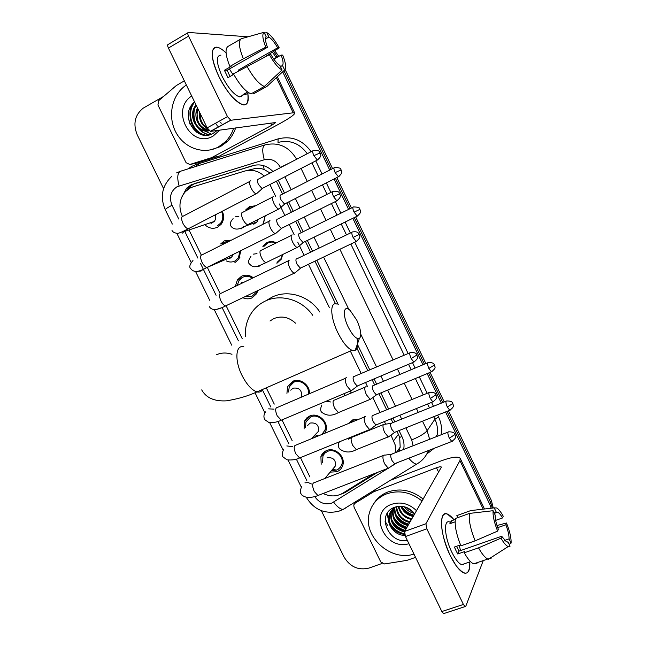 <?xml version="1.0" encoding="UTF-8"?>
<svg xmlns="http://www.w3.org/2000/svg" width="646" height="646" viewBox="0 0 646 646"><rect width="100%" height="100%" fill="white"/><g stroke="black" fill="none" stroke-linecap="round" stroke-linejoin="round"><path stroke-width="0.97" d="M348.299 423.606L352.813 419.819L358.918 419.246M368.68 429.961L368.713 430.519M350.6 390.895L351.335 392.962M264.561 245.496L262.809 246.263L266.863 242.605C269.98 241.16 273.137 241.241 276.351 242.831M282.706 254.5L281.276 259.175L276.892 263.277M247.684 209.086L245.9 209.684L249.445 206.672L255.679 205.727M265.199 215.877L263.318 224.13M321.183 464.256L320.9 456.633C321.902 453.783 323.791 451.756 326.585 450.569C334.886 446.733 345.788 456.617 342.784 465.298C341.815 468.358 339.861 470.506 336.905 471.733L330.179 472.137M304.08 428.976L304.476 421.152L306.818 417.881L309.733 416.008C318.195 411.938 329.25 422.363 325.786 431.181L324.825 433.248M286.937 393.366L287.575 386.55L292.8 381.285C300.18 377.676 310.298 385.242 309.386 393.729M235.612 285.516L237.397 279.904L241.556 276.197C245.577 274.453 249.477 274.962 253.264 277.74M257.851 290.547L256.599 293.696L252.11 297.838C249.081 299.195 245.981 299.155 242.815 297.717M224.735 242.363L220.657 243.954L224.323 240.853L231.534 240.086M240.788 250.664L238.955 259.046L234.926 262.591M222.289 211.234C224.323 215.974 223.952 220.326 221.158 224.283L217.662 227.19C213.027 229.217 208.739 228.369 204.798 224.655M264.254 176.083C258.392 170.819 251.867 169.147 244.689 171.069L193.227 186.759L190.085 188.059L185.41 191.628C179.386 198.823 178.353 207.035 182.301 216.249M270.125 173.031L264.149 169.518C260.435 168.097 256.64 167.968 252.756 169.115L246.804 170.552M398.711 451.465L400.181 447.161L399.696 437.439L397.08 431.367M392.897 422.71L391.032 418.842M386.712 409.887L378.911 393.729M374.745 385.089L372.153 379.711M367.84 370.772L356.907 348.121M335.54 303.822L314.957 261.178M310.621 252.182L305.413 241.394M301.206 232.681L295.707 221.279M291.346 212.235L286.824 202.86M282.593 194.091L276.367 181.195M395.586 452.693L395.174 444.9L391.032 435.267M385.654 424.139L384.402 421.539M380.09 412.608L372.92 397.766M367.517 386.583L365.547 382.505M361.243 373.59L350.342 351.028M329.403 307.674L308.449 264.287M304.113 255.315L297.758 242.161M294.156 234.7L289.23 224.501M284.87 215.473L279.306 203.95M275.576 196.231L269.915 184.522M323.129 493.496C330.066 496.806 336.606 496.717 342.751 493.205L374.002 473.752M189.399 230.751L201.277 255.008M207.366 267.452L220.02 293.308M226.189 305.897L242.169 338.552M266.289 387.818L274.259 404.105M282.1 420.126L292.17 440.685M300.56 457.828L309.935 476.982M313.714 437.81L312.559 437.512M445.554 411.954L489.773 504.308L490.572 502.378L492.309 508.087L490.572 502.378L447.008 411.373L490.572 502.378L491.372 500.464L493.261 507.982M272.523 52.1L275.422 56.622L277.223 56.67L277.449 57.147L273.654 51.389L277.223 56.67L278.248 56.703M283.917 70.656L331.156 169.341L283.917 70.656M335.435 178.288L350.003 208.706L335.435 178.288M354.258 217.597L424.414 364.174L354.258 217.597M428.637 372.984L442.785 402.539L428.637 372.984M274.728 50.711L278.838 56.372M285.104 69.461L332.561 168.622M336.849 177.577L351.416 208.012M355.671 216.911L425.859 363.569M430.075 372.387L444.23 401.957M448.461 410.791L491.372 500.464M272.983 171.537C267.073 165.626 260.298 163.664 252.675 165.667L191.054 184.853L186.581 188.228L181.591 197.514M186.508 190.554L188.793 187.679L193.243 184.32L196.336 183.036L254.863 165.134M189.908 124.032L188.366 117.935L189.908 124.032M163.575 188.6L137.146 134.651C132.858 123.806 134.852 114.996 143.137 108.197L163.68 96.375M382.125 563.433L369.068 568.052C358.401 570.612 350.051 566.913 344.011 556.949L321.345 510.679M489.773 504.308L491.17 508.224M275.422 56.622L276.052 57.938M282.69 71.803L329.735 170.059M334.014 179.007L348.574 209.409M352.829 218.291L422.968 364.78M427.184 373.59L441.331 403.128M387.495 525.23L385.016 521.169M197.151 132.6C190.853 124.71 188.858 115.787 191.159 105.831M403.645 449.527L403.653 449.495C404.509 445.142 403.936 440.847 401.941 436.599L399.034 430.583M394.859 421.919L392.994 418.051M388.666 409.088L380.865 392.913M376.699 384.265L374.099 378.887M369.787 369.94L357.537 344.552M338.318 304.702L316.879 260.257M312.535 251.254L307.326 240.457M303.119 231.736L297.62 220.334M293.252 211.274L288.73 201.899M284.498 193.122L278.273 180.21M338.835 495.022L344.916 492.664L377.49 472.396M217.177 47.174C210.095 47.861 210.628 57.567 218.776 76.293C227.319 92.725 235.419 102.246 243.082 104.846C247.547 105.322 249.114 101.479 247.781 93.307C249.251 107.422 243.97 108.512 231.922 96.577C227.037 90.965 222.652 84.206 218.776 76.293C214.141 66.473 211.953 58.592 212.203 52.657C213.333 45.252 217.96 45.325 226.076 52.891M211.355 157.745L218.97 156.259L211.355 157.745L189.827 164.488L186.072 162.687L157.939 104.983L158.698 100.639L176.285 85.563L184.344 80.871M219.47 156.049L278.507 124.315C289.117 118.525 294.536 114.786 294.746 113.09L293.211 112.808L230.824 120.245L210.515 131.396L275.761 122.506L271.74 125.292L211.864 157.535M218.97 156.259L197.733 162.897L189.827 164.488M248.056 36.798L188.366 32.445C187.477 32.599 187.542 33.834 188.559 36.144L168.428 48.062C167.419 45.777 167.371 44.542 168.299 44.364L187.841 32.76M210.515 131.396L207.148 127.868L227.497 116.643L188.559 36.144M227.497 116.643L230.824 120.245M207.148 127.868L168.428 48.062M241.725 96.682L241.782 95.786M230.024 76.486L227.117 70.261L267.452 47.279C265.409 41.804 264.997 38.324 266.217 36.854L264.036 32.3C262.001 34.044 262.583 39.01 265.781 47.198L243.356 58.786L229.887 66.465L231.074 66.473L224.404 70.277L227.965 77.649L233.731 74.379M265.522 38.986L268.889 37.056C271.611 38.825 274.542 42.402 277.667 47.796L238.18 70.196L238.616 70.963M229.37 68.977L233.077 74.75M242.993 95.115L239.714 96.94C234.135 95.043 228.256 88.139 222.071 76.228C216.168 62.67 215.788 55.637 220.932 55.136M247.62 92.031L243.025 94.582L245.803 94.413L248.734 92.782M253.264 92.62L253.773 93.686L267.016 86.338L284.644 69.986L282.488 65.48L280.461 66.611M251.044 93.856C245.714 91.78 239.852 85.127 233.456 73.886L269.366 54.684L271.021 54.74C274.251 60.264 277.215 63.833 279.912 65.464L282.084 69.994L264.359 86.459L251.044 93.856M264.359 86.459C259.135 84.311 253.329 77.568 246.942 66.239M264.036 57.437L279.242 47.877L277.667 47.796M268.889 37.056L266.717 32.534L264.448 33.172M266.717 32.534C270.585 34.779 274.76 39.899 279.242 47.877M273.839 59.182L281.139 55.072L282.706 55.12C285.823 63.033 286.477 67.983 284.644 69.986M282.084 69.994C278.281 68.032 274.041 62.928 269.366 54.684M281.139 55.072C283.15 60.409 283.602 63.881 282.488 65.48M229.887 66.465C225.422 55.193 224.848 48.482 228.167 46.342L240.837 39.01M243.356 58.786C238.85 47.457 238.196 40.755 241.402 38.679L264.036 32.3M267.452 47.279L265.781 47.198M227.117 70.261L224.404 70.277M239.989 70.18L238.18 70.196M245.803 94.413L245.278 93.331M221.166 123.426L220.722 122.385M233.658 128.199C231.874 133.569 229.055 138.155 225.22 141.942L218.396 146.981C203.74 155.008 184.36 148.249 175.987 132.462C167.427 116.789 171.65 95.269 185.491 85.603L186.355 85.014M235.653 127.924C233.868 133.27 231.058 137.832 227.23 141.603L220.439 146.626L210.644 149.856M196.336 105.589C188.438 116.046 197.547 133.108 209.247 130.799M196.021 104.943C186.993 115.553 196.925 134.053 209.215 130.767M197.87 108.746C195.278 119.89 198.92 127.084 208.779 130.339M197.442 107.858C192.71 117.281 199.444 130.282 209.005 130.565M200.107 113.365C199.977 119.849 202.359 124.759 207.261 128.102M199.444 111.992C198.774 119.744 201.528 125.381 207.713 128.901M219.818 130.112L213.099 136.072C191.038 149.404 169.85 109.901 191.692 96.02M194.575 101.955C178.554 114.713 196.344 143.218 212.93 133.504L217.209 130.468M216.039 123.927L217.145 125.502M217.904 126.414L218.469 127.028M196.901 112.525L197.886 120.996M200.688 126.689L204.168 130.492M204.661 130.896L211.412 134.166M193.614 112.283L194.737 121.9M197.482 127.254C200.486 131.38 204.37 133.908 209.126 134.828M193.929 102.512C185.345 113.922 192.338 132.818 205.032 135.143M218.13 126.188L218.752 126.874M194.801 108.31C193.17 114.132 193.808 119.817 196.731 125.356M198.79 128.36C201.649 131.784 205.202 133.916 209.457 134.756M194.64 102.084C185.555 113.575 192.758 133.1 205.84 135.167M348.267 327.142C352.603 335.452 356.293 339.263 359.337 338.577C361.857 335.912 361.025 329.807 356.834 320.271L350.197 310.516C343.575 303.911 342.13 314.836 348.267 327.142M357.02 338.399C358.102 344.827 357.496 348.792 355.219 350.302L352.005 350.302C347.395 348.154 342.671 342.275 337.834 332.674C329.985 316.887 329.799 300.899 337.115 304.145M295.521 323.178C288.81 317.041 281.551 315.531 273.734 318.648L269.996 321.005M245.464 336.469C244.955 328.822 246.481 321.765 250.034 315.296C253.636 308.982 258.691 304.258 265.199 301.117C280.687 293.462 301.997 299.679 312.737 315.296M267.638 299.712L272.297 297.039C287.938 289.279 309.547 295.957 319.843 312.05M222.733 217.775L223.5 218.526M210.984 223.459L214.294 221.457C215.716 219.519 215.99 217.339 215.126 214.924M250.414 180.84C249.098 181.631 249.324 184.029 251.084 188.026C252.788 191.337 254.467 193.267 256.115 193.808L257.399 192.944M257.907 179.192C256.979 179.766 257.148 181.494 258.424 184.385L262.042 188.584L262.89 188.148M217.557 225.712L220.617 223.169C223.104 219.656 223.427 215.796 221.594 211.589M229.726 240.99L225.47 241.943L222.224 244.697M226.431 260.96C229.273 262.308 232.067 262.349 234.805 261.081L238.334 257.98L240.021 251.052M229.354 258.804L231.962 256.753L232.891 254.581M269.98 220.585L269.681 220.649C268.445 221.578 268.704 224.041 270.456 228.038C272.087 231.203 273.678 233.045 275.253 233.577L276.561 232.721M277.207 219.107C276.327 219.777 276.528 221.554 277.796 224.437L281.244 228.466L282.108 228.038M252.392 278.16C249.186 276.1 245.948 275.794 242.686 277.247L239.004 280.525L237.526 284.563M244.995 296.675L251.972 296.288L255.905 292.662L256.64 291.12M289.36 260.16L288.859 260.257C287.688 261.331 287.979 263.859 289.739 267.84C291.281 270.868 292.8 272.636 294.301 273.153L295.626 272.313M296.409 258.82C295.585 259.587 295.803 261.412 297.079 264.295L300.358 268.155L301.23 267.735M244.398 282.019L241.556 282.552M308.328 394.181C310.015 386.478 300.737 378.806 293.857 382.198L289.238 386.849L288.544 392.009M301.157 397.258L301.496 396.563C302.086 390.241 299.284 387.447 293.082 388.165L290.724 390.168M346.805 377.708L345.82 377.902C344.851 379.38 345.247 382.101 346.999 386.066L350.915 390.757L352.264 389.974M409.847 352.813L353.451 376.763C352.773 377.821 353.071 379.791 354.331 382.658L357.157 386.058L358.037 385.686M321.837 434.475L324.881 430.252C327.958 422.492 318.228 413.287 310.766 416.872L305.929 421.895L305.574 427.507M314.013 436.018L317.695 436.179M315.466 434.427L318.615 431.181C318.979 425.052 316.144 422.347 310.104 423.057L307.286 425.827M365.668 416.476L364.61 416.735C363.722 418.333 364.142 421.119 365.894 425.084L369.617 429.582L370.965 428.823M428.968 392.566L372.274 415.685C371.644 416.848 371.967 418.858 373.226 421.717L375.907 424.987L376.788 424.632M331.535 470.538L336.396 470.127L338.197 469.246L340.62 466.921L341.839 464.369C344.504 456.73 334.911 448.009 327.595 451.392L324.865 453.129L322.976 455.737L322.572 462.681M384.427 455.042L383.32 455.365C382.489 457.102 382.949 459.952 384.693 463.909L388.238 468.221L389.57 467.494M447.993 432.109L391.008 454.413C390.426 455.672 390.765 457.723 392.033 460.582L394.577 463.715L395.441 463.384M332.94 468.875L335.637 465.677C335.807 459.726 332.948 457.102 327.046 457.796M254.847 206.147L250.252 207.156L246.925 209.99M253.733 224.251L257.019 221.925L258.02 219.495M273.403 196.473L273.234 196.505C272.047 197.329 272.305 199.671 274.009 203.538C275.624 206.696 277.199 208.537 278.725 209.046L279.896 208.27M280.534 194.955C279.694 195.544 279.888 197.24 281.123 200.034L284.515 204.031L285.282 203.643M262.349 224.622L263.334 223.387L265.03 215.958M276.012 243.001C273.145 241.765 270.367 241.774 267.654 243.041L263.843 246.481M270.545 260.419L273.896 258.788M292.17 234.886L291.814 234.958C290.692 235.911 290.975 238.317 292.678 242.177C294.229 245.205 295.723 246.966 297.176 247.466L298.371 246.691M299.138 233.505C298.347 234.191 298.565 235.927 299.792 238.713L303.031 242.557L303.814 242.169M277.045 262.405L281.139 258.578L282.447 254.629M366.161 386.712L365.232 386.914C364.368 388.375 364.78 391.024 366.476 394.859L370.19 399.357L371.41 398.655M427.587 362.834L372.661 385.832C372.056 386.881 372.362 388.795 373.59 391.565L376.263 394.835L377.054 394.504M351.125 393.051L350.439 390.959M344.77 395.732L343.906 393.721M358.538 419.399L353.491 420.045L349.615 423.065M384.346 424.188L383.369 424.446C382.569 426.029 383.013 428.734 384.701 432.57L388.238 436.89L389.449 436.212M446.023 401.231L390.822 423.453C390.265 424.6 390.588 426.554 391.815 429.324L394.359 432.457L395.142 432.142M368.382 430.656L368.373 430.083M362.067 433.208L362.099 432.634M450.23 555.568C442.583 538.239 440.007 525.166 442.486 516.348C444.803 512.028 448.671 513.199 454.081 519.852L447.412 514.054C438.586 509.807 439.934 534.88 450.23 555.568L456.052 565.605C465.193 576.757 469.779 575.521 469.812 561.915C470.175 570.571 468.156 574.246 463.771 572.929C459.532 570.991 455.018 565.202 450.23 555.568M415.564 557.385L406.98 560.348L384.548 563.958L380.752 561.923L354.016 507.086L353.782 504.889L354.977 503.291L373.663 491.792L375.148 489.676M390.329 480.333L440.402 461.139C451.538 457.037 458.143 456.1 460.218 458.353L459.936 460.598L425.916 523.736L426.828 528.832L405.454 536.535L404.606 531.456L441.42 467.082C440.911 466.525 439.28 466.751 436.502 467.769L373.663 491.792M444.214 613.425L443.536 613.652L441.84 611.536L463.408 604.454L426.828 528.832M463.408 604.454L465.08 606.594L465.798 606.231L483.256 560.575M441.84 611.536L405.454 536.535M463.513 564.887L463.691 564.015M497.622 531.101L498.316 529.252C496.088 523.405 495.022 518.649 495.135 514.991L493.084 510.703C492.712 515.734 494.23 522.533 497.622 531.101L475.157 540.831L460.905 545.822C456.246 534.185 454.429 525.061 455.47 518.455L469.456 513.417L493.084 510.703M494.125 512.892L497.638 512.181C499.083 512.884 500.731 514.797 502.572 517.93L495.652 520.385M456.536 546.298L459.007 551.127L501.676 536.269L506.521 541.905L508.022 541.913L510.065 546.185L508.24 546.564C506.181 545.83 503.767 543.02 500.997 538.142L501.676 536.269M477.014 563.207L473.639 563.861C470.805 562.593 467.68 558.903 464.272 552.798L464.813 551.531L457.748 553.985L456.019 550.65L454.404 547.041L460.525 544.901M465.055 563.546L461.632 564.725C458.547 563.32 455.268 559.113 451.796 552.12C444.367 537.214 443.326 518.964 449.769 522.049M469.214 562.117L468.705 562.827L468.479 562.367M496.265 512.125L494.222 507.869L470.74 510.582L456.835 515.605L457.796 517.616M456.835 515.605L458.749 514.919M491.073 558.402L487.803 559.024C485.033 557.716 481.94 553.993 478.533 547.848L500.997 538.142M464.272 552.798L478.533 547.848M494.222 507.869L496.709 507.982C498.68 509.201 500.852 511.939 503.226 516.186L502.572 517.93M497.711 527.637L505.85 524.778L506.488 523.002L496.992 525.521M506.488 523.002C509.791 531.246 511.325 537.948 511.099 543.125L509.072 538.885L504.647 540.419M509.193 544.36L511.099 543.125M505.85 524.778C508.031 530.455 509.105 535.163 509.072 538.885M455.293 519.416L451.263 520.87L449.866 523.745L455.123 521.847M475.157 540.831C470.45 529.147 468.552 520.006 469.456 513.417M459.274 545.337L460.501 550.602M507.473 542.107L508.022 541.913M457.748 553.985L459.007 551.127M452.232 522.889L451.263 520.87M413.965 554.09C390.467 561.915 362.584 536.237 369.326 513.215C371.813 503.993 377.587 497.541 386.663 493.843C399.147 489.725 410.961 492.131 422.104 501.062M374.01 503.274C377.312 498.058 381.947 494.287 387.915 491.961C400.35 487.859 412.124 490.249 423.219 499.132M390.854 511.277L389.352 515.048C388.537 525.917 393.656 532.417 404.703 534.549M395.869 506.868C392.227 508.822 389.893 511.81 388.86 515.823C386.437 524.932 395.19 535.76 404.961 535.372M391.977 509.856L391.29 511.971C390.329 521.871 394.827 528.267 404.784 531.141M391.678 510.195L390.806 512.738C389.853 522.711 394.399 529.122 404.436 531.965M393.293 508.58L393.204 508.943C392.251 518.778 396.717 525.125 406.609 527.976M392.946 508.878L392.728 509.694C391.775 519.545 396.248 525.901 406.156 528.759M394.835 507.457C394.787 516.63 399.317 522.428 408.409 524.843M394.423 507.724C394.108 517.107 398.622 523.074 407.965 525.618M396.612 506.682C397.653 514.846 402.175 519.877 410.186 521.758M396.135 506.795C396.902 515.266 401.441 520.506 409.75 522.525M398.784 506.335C400.738 513.166 405.123 517.293 411.946 518.714M398.194 506.399C399.955 513.586 404.388 517.947 411.502 519.473M401.546 506.319C404.065 511.511 408.111 514.644 413.674 515.71M400.778 506.278C403.193 511.915 407.351 515.306 413.238 516.453M405.623 507.126L413.537 512.335M404.356 506.771C406.843 510.243 410.178 512.448 414.369 513.376M414.724 513.885C409.54 507.336 403.031 505.067 395.215 507.07C375.544 513.158 388.052 544.247 407.351 540.452M408.934 543.714C384.758 551.119 367.663 512.197 391.718 504.268C400.835 501.425 409.112 503.581 416.541 510.72M402.175 507.586C405.115 511.535 408.991 514.176 413.795 515.5M393.244 508.62L394.52 512.577M396.353 515.871C399.381 520.216 403.459 523.107 408.587 524.536M394.367 518.714C397.427 523.195 401.57 526.167 406.81 527.629M392.364 521.597C395.449 526.207 399.664 529.268 405.002 530.77M387.115 513.489L388.682 521.362M390.337 524.528C393.769 529.728 398.534 532.974 404.63 534.274M401.78 506.335C404.767 510.776 408.837 513.707 414.005 515.128M393.511 508.402L394.326 511.147M395.441 513.618C398.477 518.988 402.934 522.501 408.813 524.156M393.503 516.485C396.547 521.976 401.061 525.561 407.028 527.241M391.541 519.392C394.601 524.996 399.163 528.654 405.228 530.374M387.366 513.102L388.529 519.957M389.554 522.339C392.849 528.444 397.847 532.264 404.533 533.814M264.149 169.518L263.463 165.61M401.893 436.51L399.696 437.439M190.085 188.059L189.94 186.597M400.399 450.803L399.462 449.729M398.461 434.241L393.648 440.693M320.909 456.617L326.23 450.722M196.311 164.77L198.298 164.06L198.693 165.57M280.501 167.629L280.396 167.403C276.601 160.765 271.215 158.222 264.254 159.772L177.036 186.751C170.617 191.143 168.937 197.313 171.998 205.258L178.732 219.018M165.247 209.667L165.223 209.619C165.344 209.062 167.597 207.608 171.998 205.258M314.731 496.556C319.164 502.871 324.825 505.059 331.721 503.113L388.27 468.229M345.19 508.378L343.091 509.411C340.232 509.218 337.083 506.795 333.667 502.152M187.913 168.929L191.797 166.345L196.231 164.48L278.127 138.89C291.516 135.587 302.506 139.859 311.106 151.705M315.773 160.862L322.055 173.976M326.335 182.891L330.897 192.419M335.306 201.617L340.862 213.196M345.109 222.054L350.366 233.02M354.743 242.161L408.143 353.548M412.495 362.624L415.112 368.091M419.319 376.868L427.2 393.293M431.56 402.393L433.442 406.318M437.657 415.12L438.569 417.017C441.299 422.839 442.139 428.774 441.089 434.823M434.257 448.292L427.321 453.573M264.254 159.772C262.058 151.253 262.284 146.295 264.933 144.914C278.402 141.797 288.964 146.577 296.627 159.239M307.262 153.708C299.591 143.275 289.844 139.52 277.998 142.435L278.127 138.89M179.079 185.895C176.931 177.634 177.432 172.74 180.573 171.222L264.577 145.027M176.519 172.926L180.113 171.368M306.333 497.347C314.126 509.888 325.003 514.499 338.956 511.18L343.091 509.411L418.705 462.875M422.516 421.184L427.111 430.745L434.887 419.197L433.692 416.71M413.109 445.813L411.712 439.934C419.496 436.656 424.632 433.595 427.111 430.745L429.655 439.312M436.833 436.494L437.189 434.798C438.045 429.501 437.277 424.301 434.887 419.197L438.569 417.017M301.068 168.453L307.326 181.478M311.59 190.344L316.136 199.808M320.529 208.957L326.06 220.464M330.292 229.273L335.532 240.175M339.901 249.259L393.107 359.975M397.443 369.003L400.052 374.43M404.243 383.159L412.091 399.486M416.436 408.53L418.317 412.439M429.477 407.925L427.595 404M423.235 394.916L415.37 378.516M411.163 369.754L408.547 364.296M404.202 355.227L350.851 244.026M346.474 234.894L341.225 223.952M336.978 215.102L331.43 203.538M327.029 194.357L322.467 184.845M318.195 175.946L311.913 162.857M184.667 231.139L197.886 258.117M200.494 263.439L203.272 269.116M203.66 269.907L216.087 295.27M222.054 307.448L238.439 340.902M262.478 389.982L270.819 407.012M277.885 421.442L288.891 443.907M296.328 459.088L306.818 480.503M392.34 465.701L397.145 462.722M411.712 439.934L405.882 427.846M401.699 419.157L399.826 415.273M395.497 406.286L387.681 390.071M383.506 381.398L380.906 376.004M376.586 367.033L360.815 334.313M348.824 309.426L323.589 257.051M319.245 248.024L314.029 237.195M309.814 228.45L304.298 217.016M299.922 207.931L295.392 198.532M291.152 189.722L284.918 176.786M429.025 452.523L428.217 451.538M196.554 166.24L196.231 164.48M428.411 450.561C426.069 456.52 422.129 461.05 416.605 464.159C414.433 463.893 411.825 461.906 408.773 458.2M280.396 167.403L289.214 163.099M196.336 183.036L194.155 183.569M254.629 165.206L252.675 165.667M346.111 491.113L344.916 492.664M293.211 112.808L276.367 77.665M271.74 125.292L270.682 123.079M196.513 132.188C190.667 124.597 188.737 116.062 190.715 106.566M243.833 346.829C235.596 344.245 234.345 360.315 242.04 375.471C246.796 384.677 251.77 390.16 256.963 391.904C259.619 392.55 261.59 391.686 262.874 389.312M231.971 354.307C226.544 352.441 221.368 352.595 216.458 354.767M313.867 155.646L320.182 152.924C319.148 152.722 320.973 149.791 313.463 150.478C312.268 150.526 312.406 152.246 313.867 155.646L317.356 160.046L318.09 159.667M249.76 181.445L183.238 216.119C181.146 216.442 181.041 218.857 182.939 223.346L183.141 223.742C184.804 226.738 186.484 228.426 188.172 228.805L189.536 228.103M182.503 233.085L185.127 230.331M333.522 196.642L339.739 193.76C338.73 193.614 340.595 190.715 333.102 191.313C331.874 191.361 332.02 193.13 333.522 196.642L336.841 200.849L337.592 200.478M197.046 271.409L201.092 271.013L203.207 269.212M269.116 221.223L202.287 254.758C200.139 255.089 200.034 257.576 201.972 262.211L202.166 262.599C203.748 265.458 205.339 267.073 206.954 267.444L208.343 266.758M353.071 237.421L359.192 234.385C358.167 233.359 358.562 231.195 352.635 231.922C351.392 231.979 351.529 233.812 353.071 237.421L356.229 241.451L356.988 241.095M216.773 309.313L220.73 308.037M288.382 260.79L221.239 293.203C219.042 293.542 218.929 296.102 220.908 300.875L221.102 301.27C222.595 303.983 224.114 305.534 225.648 305.905L227.053 305.235M411.114 358.514L416.969 355.025C416.339 354.977 417.574 352.32 410.614 352.49C409.306 352.579 409.475 354.581 411.114 358.514L413.836 362.059L414.603 361.736M345.578 378.233L277.497 407.392C275.18 407.755 275.067 410.549 277.158 415.758L281.236 420.207L282.657 419.609M274.017 409.144L268.639 408.861M430.268 398.469L436.026 394.835C435.412 394.811 436.672 392.179 429.727 392.259C428.411 392.364 428.597 394.431 430.268 398.469L432.852 401.869L433.619 401.554M364.449 416.977L296.046 445.07C293.704 445.457 293.599 448.324 295.731 453.67L299.607 457.949L301.012 457.384M292.767 446.62L286.816 445.95M449.325 438.222L454.994 434.435C454.388 434.443 455.672 431.835 448.744 431.819C447.42 431.94 447.613 434.08 449.325 438.222L451.78 441.476L452.531 441.178M383.223 455.519L314.505 482.562C312.139 482.966 312.042 485.921 314.206 491.412L317.897 495.522L319.285 494.981M311.38 483.951L308.19 482.546L304.904 482.869M335.145 172.603L341.169 169.898C340.006 170.076 343.309 167.589 334.676 167.54C333.562 167.597 333.716 169.284 335.145 172.603L338.415 176.786L339.085 176.447M272.685 197.038L242.856 212.268C240.998 212.526 241.015 214.884 242.904 219.333L243.098 219.721C244.681 222.628 246.215 224.283 247.717 224.695L248.871 224.114M238.85 216.305L235.201 216.846M241.095 228.983L243.477 226.77M354.073 212.154L360.008 209.312C358.877 209.53 362.196 207.083 353.596 206.938C352.45 207.003 352.611 208.739 354.073 212.154L357.198 216.168L357.876 215.837M255.453 266.685L259.207 266.225M291.338 235.459L261.388 250.196C259.49 250.462 259.498 252.885 261.428 257.463L261.622 257.851C263.124 260.629 264.585 262.211 266.015 262.623L267.194 262.05M256.995 253.644L253.329 254.144M428.855 368.422L434.443 365.022C433.829 364.974 435.049 362.39 428.274 362.543C427.071 362.648 427.256 364.61 428.855 368.422L431.431 371.821L432.117 371.531M365.047 387.18L334.563 400.035C332.529 400.35 332.561 403.064 334.644 408.183L338.431 412.584L339.618 412.083M330.582 401.965L326.101 401.247M447.315 407.012L452.83 403.467C452.224 403.443 453.46 400.891 446.709 400.956C445.49 401.077 445.692 403.096 447.315 407.012L449.769 410.267L450.456 409.992M383.248 424.632L352.619 437.035C350.568 437.366 350.608 440.16 352.732 445.417L356.334 449.64L357.521 449.172M348.816 438.755L348.065 438.319M483.2 509.137L459.936 460.598M438.674 472.283L436.502 467.769M375.706 489.337L374.147 491.558M404.606 531.456L425.916 523.736M356.535 501.135L354.977 503.291M400.181 447.161L396.474 452.345M237.397 279.904L241.685 277.804M287.575 386.55L294.641 380.688M304.25 421.693L310.427 415.741M188.793 187.679L186.581 188.228M171.578 176.503C162.001 185.975 159.885 197.014 165.223 209.619L172.312 224.073M435.856 436.874L437.189 434.798L436.858 436.486M176.843 233.311L191.054 262.284M195.56 271.481L209.684 300.277M214.214 309.515L231.696 345.158M255 392.695L264.941 412.947M269.713 422.686L283.158 450.092M288.059 460.097L301.278 487.044M294.746 113.09L277.336 76.769M210.289 131.388L230.598 120.237M243.655 94.744L239.714 96.94M225.22 141.942L227.23 141.603M359.337 338.577L355.219 350.302M201.705 389.893C206.131 397.847 214.351 401.497 226.358 400.843C237.97 398.953 248.169 395.974 256.963 391.904L352.005 350.302M172.006 230.469C172.748 232.003 174.46 232.956 177.141 233.319C178.304 233.618 181.978 232.116 188.172 228.805L256.115 193.808M184.401 230.703L184.401 231.51L214.294 221.457M320.182 152.924C319.827 154.232 323.266 154.903 317.356 160.046L262.042 188.584M220.617 223.169L222.232 222.62M262.244 188.608L256.397 193.84M312.729 150.865L258.287 179.192M192.96 260.516C189.69 264.472 188.947 267.194 190.756 268.679C192.153 270.537 195.472 274.292 206.954 267.444L275.253 233.577M339.739 193.76C339.392 195.157 342.832 195.722 336.841 200.849L281.244 228.466M238.334 257.98L239.924 257.286M231.962 256.753L208.198 266.976M207.075 267.46L205.573 268.106M281.438 228.49L275.527 233.61M332.359 191.684L277.667 219.083M209.417 306.705C211.686 310.678 217.104 310.411 225.648 305.905L294.301 273.153M359.192 234.385C358.877 235.814 362.277 236.468 356.229 241.451L300.358 268.155M255.905 292.662L257.471 291.814M300.551 268.179L294.576 273.193M351.884 232.294L296.942 258.771M265.684 411.857C263.665 414.466 263.39 417.082 264.868 419.722L268.849 422.508C273.541 422.815 277.675 422.048 281.236 420.207L350.915 390.757M416.969 355.025C416.686 356.632 420.07 357.23 413.836 362.059L357.157 386.058M301.496 396.563L300.293 397.629M357.335 386.098L351.174 390.806M315.248 434.742L318.397 435.888M283.723 449.18C281.914 453.169 281.737 455.793 283.182 457.045L287.09 459.871C292.363 460.259 296.538 459.621 299.607 457.949L369.617 429.582M436.026 394.835C435.767 396.45 439.127 397.129 432.852 401.869L375.907 424.987M324.881 430.252L326.295 428.774M318.615 431.181L311.154 438.868M376.085 425.02L369.875 429.638M332.666 469.19L336.396 470.127M301.698 486.301C300.107 490.524 300.019 493.156 301.416 494.19C301.391 495.102 303.192 496.185 306.818 497.436C311.388 497.485 315.078 496.847 317.897 495.522L388.238 468.221M391.977 454.259L384.685 455.147M454.994 434.435C454.744 436.179 458.103 436.761 451.78 441.476L394.577 463.715M341.839 464.369L343.196 462.738M335.637 465.677L324.801 478.508M394.754 463.755L388.48 468.277M278.725 209.046L247.717 224.695C240.046 229.895 234.53 230.477 231.179 226.455C229.564 224.388 230.21 221.788 233.101 218.655M341.169 169.898C340.813 171.19 344.156 171.788 338.415 176.786L284.515 204.031M263.334 223.387L263.923 223.161M257.019 221.925L243.308 226.859M284.692 204.055L278.975 209.07M334.014 167.879L280.913 194.947M297.176 247.466L266.015 262.623C255 267.872 253.49 267.945 249.421 263.931C247.862 262.704 248.371 260.176 250.939 256.333M360.008 209.312C359.669 210.677 363.012 211.185 357.198 216.168L303.031 242.557M281.139 258.578L281.737 258.279M303.208 242.573L297.426 247.499M352.918 207.277L299.582 233.472M370.19 399.357L338.431 412.584C332.076 416.218 326.448 416.056 321.546 412.091C320.263 410.727 320.368 408.353 321.87 404.977M434.443 365.022C434.152 366.565 437.471 367.106 431.431 371.821L376.263 394.835M376.424 394.868L370.416 399.406M348.582 439.223L351.424 437.552M388.238 436.89L356.334 449.64C350.14 453.048 344.488 452.741 339.376 448.712C338.116 446.499 338.108 444.214 339.344 441.856M391.686 423.332L384.588 424.277M452.83 403.467C452.555 405.018 455.85 405.631 449.769 410.267L394.359 432.457M394.52 432.497L388.464 436.938M484.492 508.991L460.218 458.353M443.536 613.652L465.08 606.594M354.912 503.331L356.479 501.175M497.638 512.181L494.352 513.36M470.563 561.657L461.632 564.725M487.803 559.024L473.639 563.861M508.24 546.564L488.408 559.234M388.86 515.823L389.352 515.048M390.806 512.738L391.29 511.971M392.728 509.694L393.204 508.943"/></g></svg>

